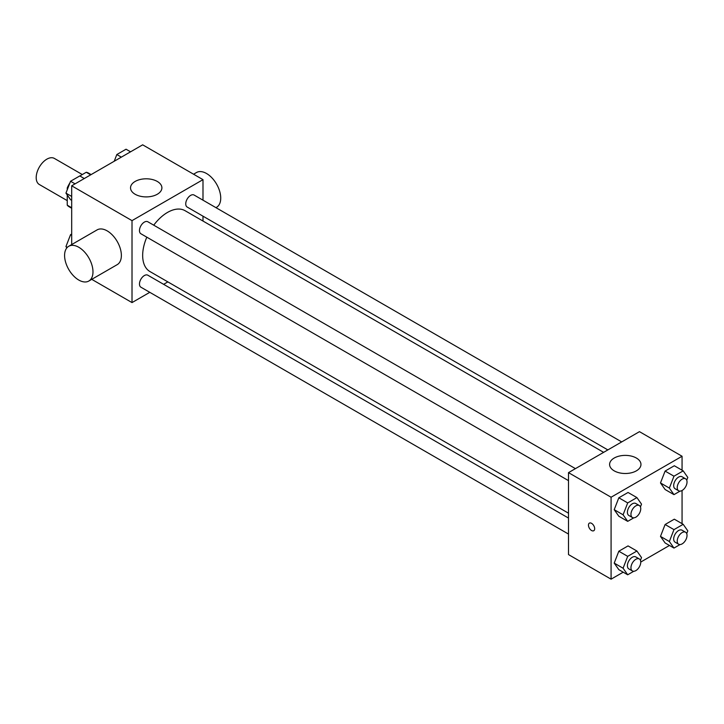 <?xml version="1.0" encoding="UTF-8"?>
<svg xmlns="http://www.w3.org/2000/svg" width="724" height="724" viewBox="0 0 724 724"><rect width="100%" height="100%" fill="white"/><g stroke="black" fill="none" stroke-linecap="round" stroke-linejoin="round"><path stroke-width="1.09" d="M82.31 174.547L54.372 158.42A15.059 8.688 120 0 0 42.77 162.457A15.059 8.688 120 0 0 36.2 177.606A15.059 8.688 120 0 0 39.322 184.502L67.251 200.629M79.848 175.968L86.256 172.267A19.43 11.222 120 0 1 88.5 173.072L91.115 174.584M71.685 207.743L67.251 205.182A19.43 11.222 120 0 0 69.07 206.729L71.685 208.24M67.251 205.182L67.251 194.991M67.251 189.769L67.251 187.932A19.43 11.222 120 0 1 69.911 182.91M67.83 188.267L67.251 187.932M90.69 174.828L86.256 172.267M71.685 244.576L71.685 185.806L142.664 144.827L202.992 179.652L202.992 200.177M149.787 292.324L132.012 302.587L91.758 279.346M167.859 281.889L163.642 284.324M146.818 237.173A35.132 20.281 120 0 0 142.664 255.463A35.132 20.281 120 0 0 149.94 271.545L568.503 513.198M603.626 452.355L185.063 210.693A35.132 20.281 120 0 0 153.741 225.182M202.992 216.168L202.992 221.046M132.012 302.587L132.012 220.63L202.992 179.652M621.699 441.921L194.104 195.046A6.923 4 120 0 0 188.765 196.901A6.923 4 120 0 0 185.742 203.869A6.923 4 120 0 0 187.172 207.046L607.852 449.921M568.503 518.067L147.823 275.201A6.923 4 120 0 0 142.492 277.057A6.923 4 120 0 0 139.47 284.025A6.923 4 120 0 0 140.899 287.193L568.503 534.068M568.503 480.636L140.899 233.762A6.923 4 -60 0 1 140.899 225.761A6.923 4 -60 0 1 147.823 221.761L575.426 468.636M132.012 220.63L71.685 185.806M135.117 194.249A15.684 9.059 180 0 1 130.528 187.851A15.684 9.059 180 0 1 146.212 178.801A15.684 9.059 180 0 1 161.895 187.851A15.684 9.059 180 0 1 152.212 196.213A15.684 9.059 180 0 1 135.117 194.249M68.744 246.269L97.134 229.879A20.073 11.593 60 0 1 112.609 235.264A20.073 11.593 60 0 1 121.37 255.463A20.073 11.593 60 0 1 117.207 264.649L88.817 281.039A20.073 11.593 60 0 1 68.744 269.455A20.073 11.593 60 0 1 68.744 246.269A20.073 11.593 60 0 1 84.219 251.653A20.073 11.593 60 0 1 92.98 271.853A20.073 11.593 60 0 1 88.817 281.039M215.933 207.652L216.576 207.281A20.073 11.593 -120 0 0 216.576 184.104A20.073 11.593 -120 0 0 196.503 172.511L193.561 174.213M623.192 572.186L611.083 579.173L568.503 554.584L568.503 472.636L639.473 431.658L682.062 456.247L682.062 470.22M669.465 545.471L640.749 562.05M665.103 489.514L660.487 482.953L665.103 471.08L674.316 465.749L665.103 471.08L660.487 482.953L665.103 489.514L673.972 494.637L669.356 488.076L673.972 476.202L683.194 470.871L687.8 477.433L686.723 480.202M618.821 569.661L614.214 563.109L618.821 551.226L628.043 545.905L618.821 551.226L614.214 563.109L618.821 569.661L627.699 574.784L623.083 568.231L627.699 556.349L636.912 551.027L641.527 557.58L640.45 560.349M682.062 490.501L682.062 523.651M611.083 579.173L611.083 497.225L682.062 456.247M665.103 542.946L660.487 536.394L665.103 524.511L674.316 519.189L665.103 524.511L660.487 536.394L665.103 542.946L673.972 548.068L669.356 541.516L673.972 529.633L683.194 524.312L687.8 530.864L686.723 533.633M618.821 516.23L614.214 509.678L618.821 497.795L628.043 492.474L618.821 497.795L614.214 509.678L618.821 516.23L627.699 521.352L623.083 514.791L627.699 502.918L636.912 497.587L641.527 504.148L640.45 506.918M611.083 497.225L568.503 472.636M614.187 470.844A15.684 9.059 180 0 1 609.599 464.437A15.684 9.059 180 0 1 625.283 455.387A15.684 9.059 180 0 1 640.966 464.437A15.684 9.059 180 0 1 631.283 472.808A15.684 9.059 180 0 1 614.187 470.844M594.676 528.719A4.389 2.534 60 0 1 593.761 530.728A4.389 2.534 60 0 1 589.372 528.194A4.389 2.534 60 0 1 589.372 523.126A4.389 2.534 60 0 1 592.757 524.303A4.389 2.534 60 0 1 594.676 528.719M593.761 530.728A4.389 2.534 60 0 1 589.372 528.194A4.389 2.534 60 0 1 589.372 523.126M633.781 517.841L627.699 521.352M639.319 505.524L635.772 503.479A6.923 4 120 0 0 630.432 505.334A6.923 4 120 0 0 627.409 512.302A6.923 4 120 0 0 628.839 515.47L632.396 517.515A6.923 4 120 0 0 639.319 513.524A6.923 4 120 0 0 639.319 505.524A6.923 4 120 0 0 633.98 507.379A6.923 4 120 0 0 630.957 514.348A6.923 4 120 0 0 632.396 517.515M623.083 514.791L614.214 509.678M627.699 502.918L618.821 497.795M636.912 497.587L628.043 492.474M680.053 491.125L673.972 494.637M685.592 478.808L682.044 476.754A6.923 4 120 0 0 676.705 478.618A6.923 4 120 0 0 673.682 485.587A6.923 4 120 0 0 675.121 488.754L678.669 490.8A6.923 4 120 0 0 685.592 486.809A6.923 4 120 0 0 685.592 478.808A6.923 4 120 0 0 680.252 480.664A6.923 4 120 0 0 677.23 487.632A6.923 4 120 0 0 678.669 490.8M669.356 488.076L660.487 482.953M673.972 476.202L665.103 471.08M683.194 470.871L674.316 465.749M633.781 571.272L627.699 574.784M639.319 558.955L635.772 556.91A6.923 4 120 0 0 630.432 558.765A6.923 4 120 0 0 627.409 565.734A6.923 4 120 0 0 628.839 568.901L632.396 570.955A6.923 4 120 0 0 639.319 566.955A6.923 4 120 0 0 639.319 558.955A6.923 4 120 0 0 633.98 560.81A6.923 4 120 0 0 630.957 567.779A6.923 4 120 0 0 632.396 570.955M623.083 568.231L614.214 563.109M627.699 556.349L618.821 551.226M636.912 551.027L628.043 545.905M680.053 544.557L673.972 548.068M685.592 532.24L682.044 530.194A6.923 4 120 0 0 676.705 532.049A6.923 4 120 0 0 673.682 539.018A6.923 4 120 0 0 675.121 542.186L678.669 544.24A6.923 4 120 0 0 685.592 540.24A6.923 4 120 0 0 685.592 532.24A6.923 4 120 0 0 680.252 534.095A6.923 4 120 0 0 677.23 541.063A6.923 4 120 0 0 678.669 544.24M669.356 541.516L660.487 536.394M673.972 529.633L665.103 524.511M683.194 524.312L674.316 519.189M71.685 200.349L70.554 199.688L65.947 193.136L70.554 181.253L79.776 175.932L84.283 178.529M71.685 196.448L65.947 193.136M75.061 183.851L70.554 181.253M114.229 161.244L116.826 154.538L126.048 149.216L130.555 151.814M121.333 157.135L116.826 154.538M66.861 247.879L65.947 246.567L70.554 234.685L71.685 234.033M67.332 247.364L65.947 246.567M71.685 235.336L70.554 234.685"/></g></svg>
